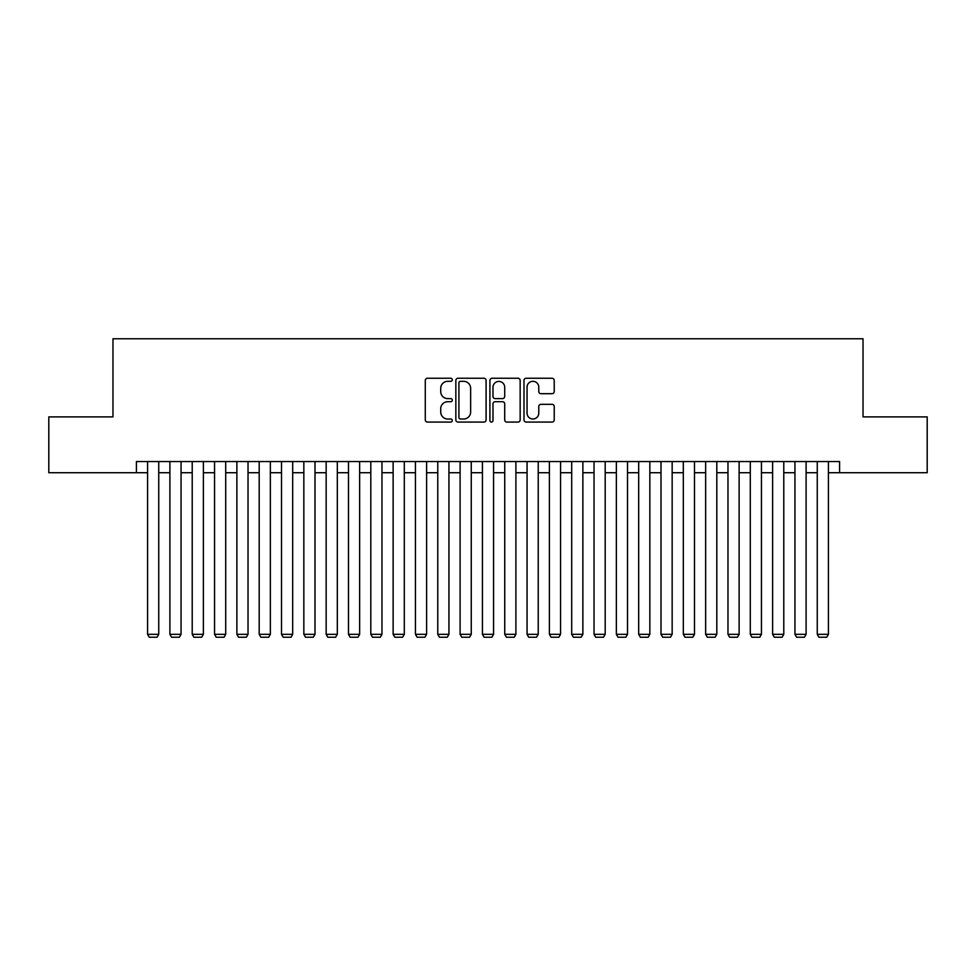 <?xml version="1.0" encoding="UTF-8"?>
<svg xmlns="http://www.w3.org/2000/svg" width="976" height="976" viewBox="0 0 976 976"><rect width="100%" height="100%" fill="white"/><g stroke="black" fill="none" stroke-linecap="round" stroke-linejoin="round"><path stroke-width="1.46" d="M452.291 379.786A1.537 1.537 0 0 0 450.753 378.249L427.476 378.249A2.196 2.196 0 0 0 425.28 380.445L425.28 419.875A2.196 2.196 0 0 0 427.476 422.071L450.753 422.071A1.537 1.537 0 0 0 452.291 420.534A1.537 1.537 0 0 0 450.753 419.009L447.74 419.009A7.015 7.015 0 0 1 440.725 411.994L440.725 408.7A7.015 7.015 0 0 1 447.74 401.697L450.753 401.697A1.537 1.537 0 0 0 452.291 400.16A1.537 1.537 0 0 0 450.753 398.623L447.74 398.623A7.015 7.015 0 0 1 440.725 391.62L440.725 388.326A7.015 7.015 0 0 1 447.74 381.311L450.753 381.311A1.537 1.537 0 0 0 452.291 379.786M552.038 393.694A2.196 2.196 0 0 0 554.222 391.51L554.222 380.445A2.196 2.196 0 0 0 552.038 378.249L526.186 378.249A2.196 2.196 0 0 0 523.99 380.445L523.99 419.875A2.196 2.196 0 0 0 526.186 422.071L552.038 422.071A2.196 2.196 0 0 0 554.222 419.875L554.222 406.516A2.196 2.196 0 0 0 552.038 404.32L540.972 404.32A2.196 2.196 0 0 0 538.776 406.516L538.776 413.141A5.856 5.856 0 0 1 532.92 419.009A5.856 5.856 0 0 1 527.052 413.141L527.052 387.179A5.856 5.856 0 0 1 532.92 381.311A5.856 5.856 0 0 1 538.776 387.179L538.776 391.51A2.196 2.196 0 0 0 540.972 393.694L552.038 393.694M136.42 472.713L48.8 472.713L48.8 416.898L112.972 416.898L112.972 338.77L863.028 338.77L863.028 416.898L927.2 416.898L927.2 472.713L839.58 472.713L839.58 461.55L136.42 461.55L136.42 472.713L147.583 472.713M486.085 380.445A2.196 2.196 0 0 0 483.889 378.249L458.037 378.249A2.196 2.196 0 0 0 455.841 380.445L455.841 419.875A2.196 2.196 0 0 0 458.037 422.071L483.889 422.071A2.196 2.196 0 0 0 486.085 419.875L486.085 380.445M492.111 378.249L517.963 378.249A2.196 2.196 0 0 1 520.159 380.445L520.159 419.875A2.196 2.196 0 0 1 517.963 422.071L506.898 422.071A2.196 2.196 0 0 1 504.702 419.875L504.702 403.881A2.196 2.196 0 0 0 502.518 401.697L495.174 401.697A2.196 2.196 0 0 0 492.99 403.881L492.99 420.534A1.537 1.537 0 0 1 491.453 422.071A1.537 1.537 0 0 1 489.915 420.534L489.915 380.445A2.196 2.196 0 0 1 492.111 378.249M158.734 472.713L169.897 472.713M181.06 472.713L192.223 472.713M203.386 472.713L214.549 472.713M225.712 472.713L236.875 472.713M248.026 472.713L259.189 472.713M270.352 472.713L281.515 472.713M292.678 472.713L303.841 472.713M315.004 472.713L326.155 472.713M337.318 472.713L348.481 472.713M359.644 472.713L370.807 472.713M381.97 472.713L393.133 472.713M404.296 472.713L415.447 472.713M426.61 472.713L437.773 472.713M448.936 472.713L460.099 472.713M471.262 472.713L482.425 472.713M493.575 472.713L504.738 472.713M515.901 472.713L527.064 472.713M538.227 472.713L549.39 472.713M560.553 472.713L571.704 472.713M582.867 472.713L594.03 472.713M605.193 472.713L616.356 472.713M627.519 472.713L638.682 472.713M649.845 472.713L660.996 472.713M672.159 472.713L683.322 472.713M694.485 472.713L705.648 472.713M716.811 472.713L727.974 472.713M739.125 472.713L750.288 472.713M761.451 472.713L772.614 472.713M783.777 472.713L794.94 472.713M806.103 472.713L817.266 472.713M828.417 472.713L839.58 472.713M460.452 381.311A1.537 1.537 0 0 0 458.915 382.848L458.915 417.472A1.537 1.537 0 0 0 460.452 419.009L463.624 419.009A7.015 7.015 0 0 0 470.639 411.994L470.639 388.326A7.015 7.015 0 0 0 463.624 381.311L460.452 381.311M504.702 387.289A5.856 5.856 0 0 0 498.846 381.421A5.856 5.856 0 0 0 492.99 387.289L492.99 396.439A2.196 2.196 0 0 0 495.174 398.623L502.518 398.623A2.196 2.196 0 0 0 504.702 396.439L504.702 387.289M158.734 461.55L158.734 634.327L147.583 634.327L147.583 461.55M158.734 634.327L157.063 637.23L149.255 637.23L147.583 634.327M181.06 461.55L181.06 634.327L169.897 634.327L169.897 461.55M181.06 634.327L179.389 637.23L171.581 637.23L169.897 634.327M203.386 461.55L203.386 634.327L192.223 634.327L192.223 461.55M203.386 634.327L201.715 637.23L193.895 637.23L192.223 634.327M225.712 461.55L225.712 634.327L214.549 634.327L214.549 461.55M225.712 634.327L224.029 637.23L216.221 637.23L214.549 634.327M248.026 461.55L248.026 634.327L236.875 634.327L236.875 461.55M248.026 634.327L246.355 637.23L238.547 637.23L236.875 634.327M270.352 461.55L270.352 634.327L259.189 634.327L259.189 461.55M270.352 634.327L268.681 637.23L260.86 637.23L259.189 634.327M292.678 461.55L292.678 634.327L281.515 634.327L281.515 461.55M292.678 634.327L291.007 637.23L283.186 637.23L281.515 634.327M315.004 461.55L315.004 634.327L303.841 634.327L303.841 461.55M315.004 634.327L313.32 637.23L305.512 637.23L303.841 634.327M337.318 461.55L337.318 634.327L326.155 634.327L326.155 461.55M337.318 634.327L335.646 637.23L327.838 637.23L326.155 634.327M359.644 461.55L359.644 634.327L348.481 634.327L348.481 461.55M359.644 634.327L357.972 637.23L350.152 637.23L348.481 634.327M381.97 461.55L381.97 634.327L370.807 634.327L370.807 461.55M381.97 634.327L380.298 637.23L372.478 637.23L370.807 634.327M404.296 461.55L404.296 634.327L393.133 634.327L393.133 461.55M404.296 634.327L402.612 637.23L394.804 637.23L393.133 634.327M426.61 461.55L426.61 634.327L415.447 634.327L415.447 461.55M426.61 634.327L424.938 637.23L417.13 637.23L415.447 634.327M448.936 461.55L448.936 634.327L437.773 634.327L437.773 461.55M448.936 634.327L447.264 637.23L439.444 637.23L437.773 634.327M471.262 461.55L471.262 634.327L460.099 634.327L460.099 461.55M471.262 634.327L469.578 637.23L461.77 637.23L460.099 634.327M493.575 461.55L493.575 634.327L482.425 634.327L482.425 461.55M493.575 634.327L491.904 637.23L484.096 637.23L482.425 634.327M515.901 461.55L515.901 634.327L504.738 634.327L504.738 461.55M515.901 634.327L514.23 637.23L506.422 637.23L504.738 634.327M538.227 461.55L538.227 634.327L527.064 634.327L527.064 461.55M538.227 634.327L536.556 637.23L528.736 637.23L527.064 634.327M560.553 461.55L560.553 634.327L549.39 634.327L549.39 461.55M560.553 634.327L558.87 637.23L551.062 637.23L549.39 634.327M582.867 461.55L582.867 634.327L571.704 634.327L571.704 461.55M582.867 634.327L581.196 637.23L573.388 637.23L571.704 634.327M605.193 461.55L605.193 634.327L594.03 634.327L594.03 461.55M605.193 634.327L603.522 637.23L595.702 637.23L594.03 634.327M627.519 461.55L627.519 634.327L616.356 634.327L616.356 461.55M627.519 634.327L625.848 637.23L618.028 637.23L616.356 634.327M649.845 461.55L649.845 634.327L638.682 634.327L638.682 461.55M649.845 634.327L648.162 637.23L640.354 637.23L638.682 634.327M672.159 461.55L672.159 634.327L660.996 634.327L660.996 461.55M672.159 634.327L670.488 637.23L662.68 637.23L660.996 634.327M694.485 461.55L694.485 634.327L683.322 634.327L683.322 461.55M694.485 634.327L692.814 637.23L684.993 637.23L683.322 634.327M716.811 461.55L716.811 634.327L705.648 634.327L705.648 461.55M716.811 634.327L715.14 637.23L707.319 637.23L705.648 634.327M739.125 461.55L739.125 634.327L727.974 634.327L727.974 461.55M739.125 634.327L737.453 637.23L729.645 637.23L727.974 634.327M761.451 461.55L761.451 634.327L750.288 634.327L750.288 461.55M761.451 634.327L759.779 637.23L751.971 637.23L750.288 634.327M783.777 461.55L783.777 634.327L772.614 634.327L772.614 461.55M783.777 634.327L782.105 637.23L774.285 637.23L772.614 634.327M806.103 461.55L806.103 634.327L794.94 634.327L794.94 461.55M806.103 634.327L804.419 637.23L796.611 637.23L794.94 634.327M828.417 461.55L828.417 634.327L817.266 634.327L817.266 461.55M828.417 634.327L826.745 637.23L818.937 637.23L817.266 634.327"/></g></svg>
